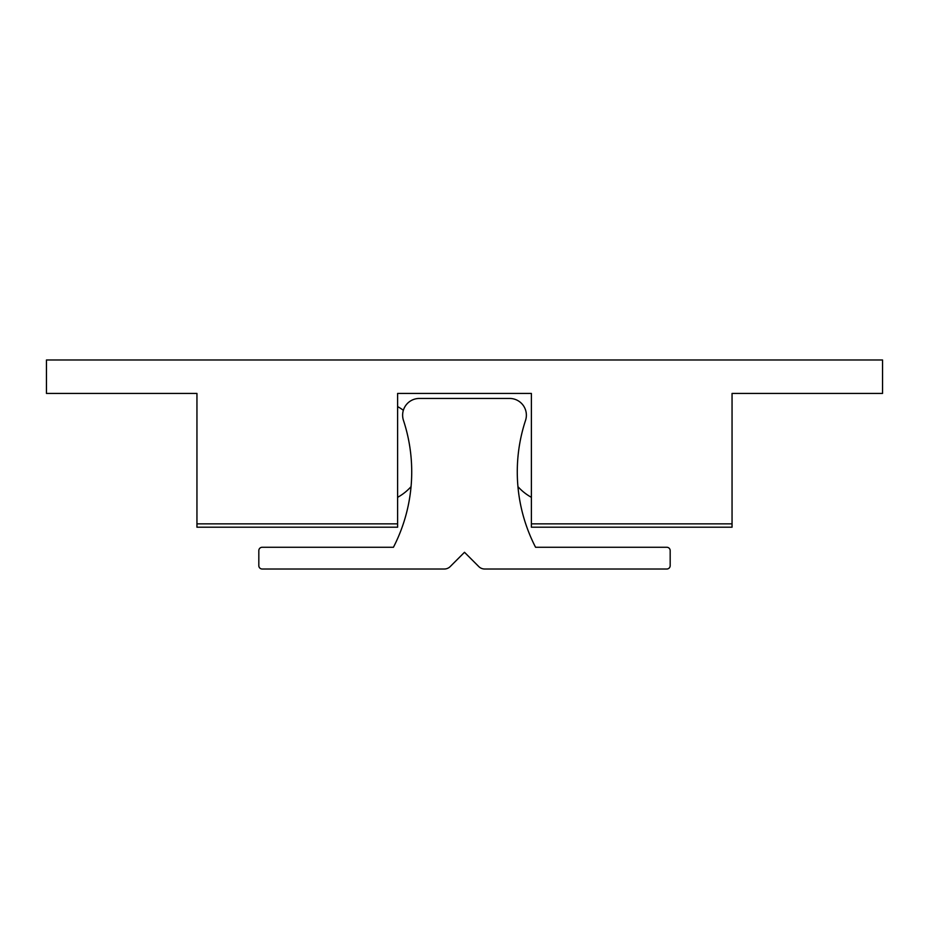 <?xml version="1.0" encoding="UTF-8"?>
<svg xmlns="http://www.w3.org/2000/svg" width="929" height="929" viewBox="0 0 929 929"><rect width="100%" height="100%" fill="white"/><g stroke="black" fill="none" stroke-linecap="round" stroke-linejoin="round"><path stroke-width="1.39" d="M196.948 523.863L196.948 527.207L397.612 527.207L397.612 523.863L196.948 523.863L196.948 393.431L46.45 393.431L46.45 359.987L882.55 359.987L882.55 393.431L732.052 393.431L732.052 523.863L531.388 523.863L531.388 527.207L732.052 527.207L732.052 523.863M531.388 523.863L531.388 393.431L397.612 393.431L397.612 523.863M666.836 547.274A3.344 3.344 0 0 1 670.181 550.618L670.181 565.668A3.344 3.344 0 0 1 666.836 569.012L484.683 569.012A8.361 8.361 0 0 1 478.772 566.562L464.5 552.29L450.228 566.562A8.361 8.361 0 0 1 444.317 569.012L262.164 569.012A3.344 3.344 0 0 1 258.819 565.668L258.819 550.618A3.344 3.344 0 0 1 262.164 547.274L393.431 547.274A164.596 164.596 0 0 0 403.465 420.396A16.722 16.722 0 0 1 419.351 398.448L509.649 398.448A16.722 16.722 0 0 1 525.535 420.396A164.596 164.596 0 0 0 535.568 547.274L666.836 547.274M517.941 486.645A51.838 51.838 0 0 0 531.388 497.329M397.612 497.329A51.838 51.838 0 0 0 411.059 486.645M403.36 410.281A51.838 51.838 0 0 0 397.612 406.588"/></g></svg>
